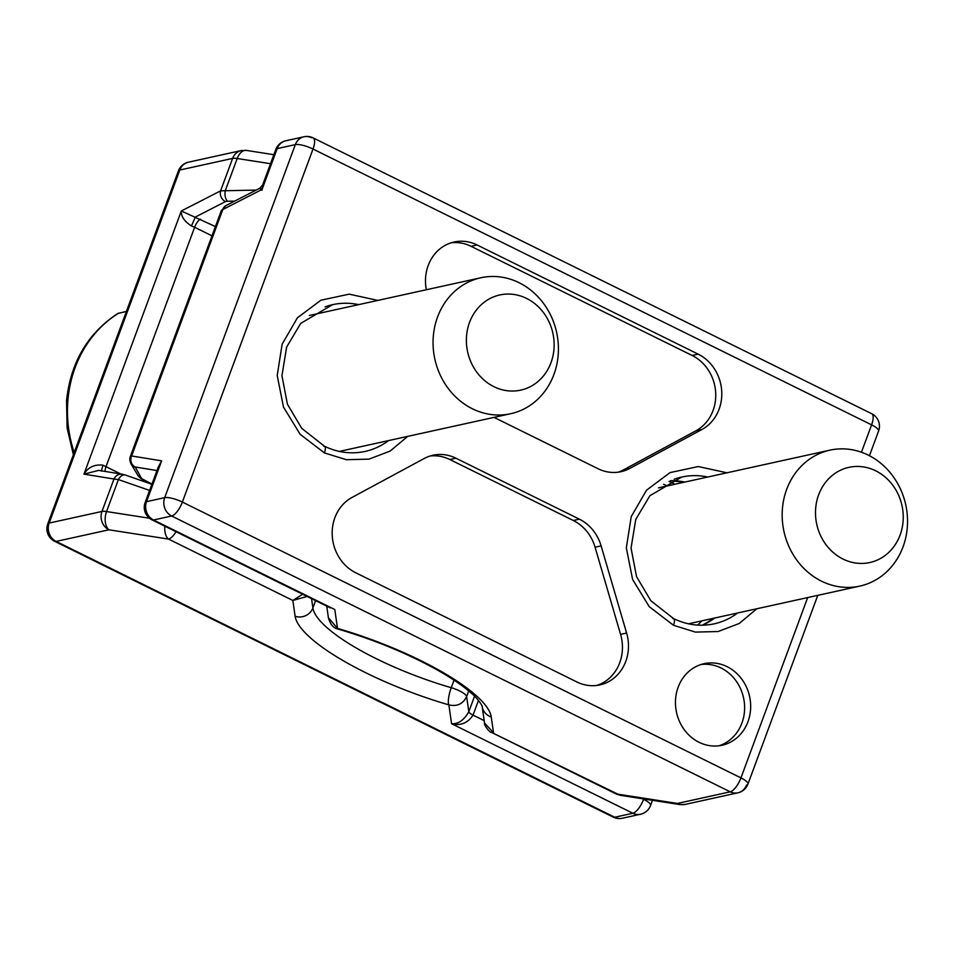 <?xml version="1.0" encoding="UTF-8"?>
<svg xmlns="http://www.w3.org/2000/svg" width="955" height="955" viewBox="0 0 955 955"><rect width="100%" height="100%" fill="white"/><g stroke="black" fill="none" stroke-linecap="round" stroke-linejoin="round"><path stroke-width="1.43" d="M782.455 508.311A69.596 62.338 -102.4 0 1 829.895 450.163A69.596 62.338 -102.4 0 1 907.25 527.96A69.596 62.338 -102.4 0 1 859.798 586.107A69.596 62.338 -102.4 0 1 782.455 508.311M815.689 508.072A48.717 43.632 -102.4 0 1 863.571 466.935A48.717 43.632 -102.4 0 1 903.048 521.824A48.717 43.632 -102.4 0 1 855.167 562.949A48.717 43.632 -102.4 0 1 815.689 508.072M861.446 452.252L871.581 424.856L313.013 149.04A13.919 3.605 -159.7 0 0 295.322 144.623A13.919 12.463 -102.4 0 1 303.965 136.768L285.832 140.767A13.919 12.463 77.6 0 0 277.177 148.61L262.088 189.412L262.637 184.995L259.772 188.231L225.965 205.564A8.356 6.995 62.9 0 0 225.965 205.564A8.356 6.995 62.9 0 0 222.79 209.539L262.088 189.412C259.056 187.514 259.02 187.801 261.992 190.26M158.232 467.162L161.646 460.847L146.545 501.65L164.69 497.651A13.919 3.605 -159.7 0 1 182.369 502.067L313.013 149.04A13.919 5.038 -63.7 0 0 313.121 137.89A13.919 13.919 0 0 0 303.965 136.768L303.965 136.768A13.919 12.463 -102.4 0 1 311.628 137.759M871.7 413.706A13.919 5.038 -63.7 0 1 871.581 424.856A13.919 3.605 20.3 0 1 878.588 431.015A13.919 13.919 0 0 0 871.7 413.706L313.121 137.89M221.166 211.413L222.79 209.539L131.611 455.965A8.356 7.736 99.2 0 0 135.204 466.995L156.978 470.54M130.298 456.956L131.611 455.965L161.646 460.847L157.217 469.884M685.189 804.408L679.936 804.588A13.919 8.285 -81.2 0 1 679.936 804.588A13.919 8.285 -81.2 0 1 677.429 803.442L730.229 791.826A13.919 5.038 116.3 0 0 740.949 777.895L182.369 502.067A13.919 5.038 116.3 0 1 171.661 516.01L153.516 519.998A13.919 12.463 77.6 0 1 146.545 501.65A13.919 3.605 -159.7 0 0 145.124 502.557A13.919 13.919 0 0 0 152.024 519.866L329.988 607.75M328.604 607.07L330.311 607.905M494.045 417.383L598.033 468.726A41.757 37.4 77.6 0 0 621.001 471.686A41.757 37.4 77.6 0 0 629.775 468.428L701.937 429.487A41.757 37.4 77.6 0 0 721.741 391.61A41.757 37.4 77.6 0 0 698.177 354.15L477.082 244.969A41.757 37.4 77.6 0 0 454.114 242.009A41.757 37.4 77.6 0 0 426.336 289.747M626.611 633.034L601.113 545.878A41.757 37.4 77.6 0 0 579.375 519.162L455.917 458.197A41.757 37.4 77.6 0 0 432.949 455.237A41.757 37.4 77.6 0 0 424.175 458.507L352.025 497.436A41.757 37.4 77.6 0 0 332.221 535.325A41.757 37.4 77.6 0 0 355.773 572.785L576.88 681.966A41.757 37.4 77.6 0 0 599.847 684.926A41.757 37.4 77.6 0 0 625.788 661.373A41.757 37.4 77.6 0 0 626.611 633.034L620.571 634.359A41.757 37.4 -102.4 0 1 596.791 685.451M747.968 721.717A41.757 37.4 77.6 0 0 727.053 666.65A41.757 37.4 77.6 0 0 704.086 663.689A41.757 37.4 77.6 0 0 675.543 699.645A41.757 37.4 77.6 0 0 699.06 742.298A41.757 37.4 77.6 0 0 722.028 745.258A41.757 37.4 77.6 0 0 747.968 721.717M134.786 467.138A8.356 8.225 149 0 1 131.002 463.844L137.902 475.351A8.356 8.225 -31 0 0 141.686 478.646L135.216 466.995M338.297 629.142A13.919 3.581 -73.8 0 1 337.521 628.378L328.401 617.742C330.263 624.451 333.558 628.247 338.297 629.142C373.62 639.599 405.851 652.778 434.979 668.691C450.891 677.561 463.103 685.809 471.615 693.449C479.589 699.991 483.564 708.514 482.144 706.378L482.144 706.366A13.919 13.31 -8.2 0 0 491.252 716.99L493.532 732.783L484.543 723.019L482.144 706.366A13.919 13.31 -8.2 0 1 482.132 706.282M484.543 723.019C483.469 724.714 490.321 733.249 491.276 732.282L616.333 794.047A13.919 5.038 -63.7 0 0 617.837 794.166L677.429 803.442A13.919 12.463 77.6 0 0 685.081 804.432A13.919 12.463 77.6 0 0 685.141 804.42M491.288 732.294L617.837 794.166A13.919 8.285 98.8 0 0 620.356 795.312L679.948 804.588M451.118 242.809A41.757 37.4 -102.4 0 1 471.03 246.294L692.136 355.475A41.757 37.4 -102.4 0 1 713.051 410.543A41.757 37.4 -102.4 0 1 695.885 430.824L623.734 469.753A41.757 37.4 -102.4 0 1 617.945 472.212M429.953 456.048A41.757 37.4 -102.4 0 1 449.865 459.534L573.322 520.499A41.757 37.4 -102.4 0 1 595.072 547.215L620.571 634.359M701.101 664.501A41.757 37.4 -102.4 0 1 721.013 667.975A41.757 37.4 -102.4 0 1 744.614 708.92A41.757 37.4 -102.4 0 1 718.972 745.783M433.343 335.921A69.596 62.338 -102.4 0 1 480.795 277.774A69.596 62.338 -102.4 0 1 558.138 355.57A69.596 62.338 -102.4 0 1 510.698 413.718A69.596 62.338 -102.4 0 1 433.343 335.921M466.577 335.683A48.717 43.632 -102.4 0 1 514.458 294.546A48.717 43.632 -102.4 0 1 553.936 349.435A48.717 43.632 -102.4 0 1 506.055 390.559A48.717 43.632 -102.4 0 1 466.577 335.683M73.392 454.687L67.089 427.936L66.552 400.563C70.706 362.243 87.812 333.211 117.859 313.455L126.406 311.425M241.257 150.568L188.457 162.183A13.919 12.463 77.6 0 0 179.803 170.026L232.614 158.411A13.919 12.463 -102.4 0 1 241.221 150.58A13.919 12.463 -102.4 0 1 241.257 150.568A13.919 12.463 -102.4 0 1 241.627 150.496M241.221 150.58L246.402 150.413A13.919 8.285 98.8 0 0 237.198 158.518A13.919 3.605 -159.7 0 0 232.614 158.411L220.605 190.845L181.319 210.983C180.961 216.355 184.351 221.345 191.466 225.977L194.617 227.254L106.017 466.685L102.949 465.181C94.473 464.226 88.135 467.21 83.945 474.134L98.723 470.385L122.3 474.229A8.356 7.736 -80.8 0 1 122.3 474.229A8.356 7.736 -80.8 0 1 122.371 474.241M652.48 800.314L650.582 805.471A13.919 3.605 -159.7 0 0 643.575 799.311L642.44 798.75M474.551 696.207L468.81 711.726C464.058 720.154 458.316 724.165 451.584 723.735C460.596 725.991 467.759 723.114 473.047 715.104L478.479 700.433M622.374 818.232A13.919 13.919 0 0 1 613.229 817.122A13.919 5.026 -63.7 0 0 614.71 817.241A13.919 12.463 77.6 0 0 622.374 818.232L640.519 814.233A13.919 12.463 77.6 0 0 640.519 814.233A13.919 12.463 77.6 0 0 640.757 814.185M101.349 471.137L102.949 465.181M215.412 226.562L181.319 210.983L83.945 474.134L113.979 479.016A8.356 7.736 -80.8 0 1 122.288 474.217L125.38 475.065A8.356 5.229 109.2 0 0 118.396 479.565L149.613 490.44M256.191 190.069L220.605 190.845A8.356 6.995 -117.1 0 0 225.452 201.612L195.381 217.024L191.466 225.977M270.516 163.711L237.198 158.518L225.356 190.511A8.356 4.596 89.2 0 0 227.445 201.219L234.644 201.111M302.651 594.261L292.839 600.456L295.119 616.262A139.215 36.135 -159.7 0 0 448.85 704.874A13.919 3.581 -73.8 0 1 451.249 687.707A13.919 3.605 20.3 0 1 466.625 696.577L468.714 690.942M643.706 798.953L643.575 799.311A13.919 5.038 -63.7 0 1 632.855 813.254L451.584 723.735L448.862 704.874C457.099 706.748 463.02 703.978 466.625 696.577L468.81 711.726A8.356 2.161 -159.7 0 0 473.047 715.104L484.197 720.619M613.217 817.11L54.638 541.294A13.919 5.038 -63.7 0 0 56.142 541.413L108.942 529.798A13.919 12.463 -102.4 0 1 101.97 511.45L49.171 523.065L179.803 170.026A13.919 3.605 -159.7 0 0 178.382 170.945A13.919 13.919 0 0 1 188.457 162.183M149.446 518.231L106.554 511.558L118.396 479.565L113.979 479.016L101.97 511.45A13.919 3.605 20.3 0 1 106.554 511.558A13.919 8.285 98.8 0 0 108.942 529.798L168.534 539.086A13.919 8.285 -81.2 0 1 164.881 526.229M176.042 531.732A13.919 5.038 116.3 0 1 168.534 539.086L292.839 600.456L307.092 596.445M667.354 485.916L663.653 484.316M701.794 620.869L697.795 625.107M746.535 784.974A13.919 12.463 -102.4 0 1 737.893 792.817A13.919 12.463 -102.4 0 1 730.229 791.826L171.661 516.01A13.919 12.463 -102.4 0 1 164.69 497.651L295.322 144.623L277.177 148.61A13.919 3.605 -159.7 0 0 275.768 149.529L262.625 185.043M151.964 484.066L141.686 478.646M152.024 519.878A13.919 5.038 116.3 0 0 153.516 519.998L334.787 609.517L337.509 628.378A139.215 36.039 -159.7 0 1 491.264 716.978M685.081 804.432L737.893 792.817A13.919 13.919 0 0 0 747.956 784.055A13.919 3.605 20.3 0 0 740.949 777.895L807.667 597.579M726.946 472.809L698.284 466.541L670.016 472.606L646.535 490.19L631.231 516.607L626.325 547.907L632.616 579.482L649.245 606.676L673.538 625.31L695.491 632.103L718.136 631.518L739.23 623.484L756.861 608.753M377.846 300.419L349.172 294.152L320.904 300.216L297.423 317.8L282.119 344.218L277.213 375.518L283.504 407.105L300.145 434.286L324.425 452.921L346.39 459.713L369.024 459.128L390.118 451.094L407.761 436.363M144.671 480.472A8.356 3.02 116.3 0 1 144.348 480.365L144.348 480.365A8.356 3.02 116.3 0 1 144.336 480.353C142.402 479.852 140.254 478.18 137.902 475.351M358.674 304.633A75.17 67.316 77.6 0 0 332.65 304.657A75.17 67.316 77.6 0 0 332.531 304.681A75.17 67.316 77.6 0 0 325.094 306.842M324.425 452.921C325.918 448.373 325.643 446.116 323.602 446.152M364.941 451.476A75.17 67.316 77.6 0 0 365.061 451.452C351.297 454.353 337.772 452.61 324.497 446.236L301.756 428.389L287.419 404.204L281.94 375.697L286.631 347.071L300.741 323.363L332.531 304.681M365.061 451.452A75.17 67.316 77.6 0 0 388.578 440.577M714.71 618.028A75.17 67.316 -102.4 0 1 702.438 625.215M670.553 480.699A75.17 67.316 -102.4 0 1 684.807 482.072M707.786 477.023A75.17 67.316 77.6 0 0 681.763 477.046A75.17 67.316 77.6 0 0 681.631 477.07A75.17 67.316 77.6 0 0 674.206 479.231M673.538 625.31C675.03 620.762 674.743 618.506 672.714 618.542M714.053 623.866A75.17 67.316 77.6 0 0 714.173 623.842C700.409 626.743 686.884 625 673.609 618.613L650.868 600.767L636.519 576.593L631.052 548.086L635.743 519.46L649.854 495.752L681.643 477.07M714.173 623.842A75.17 67.316 77.6 0 0 737.69 612.967M701.937 429.487L695.885 430.824M623.734 469.753L629.775 468.428M477.082 244.969L471.03 246.294M692.136 355.475L698.177 354.15M601.113 545.878L595.072 547.215M455.917 458.197L449.865 459.534M573.322 520.499L579.375 519.162M118.707 313.121A118.313 105.969 77.6 0 0 67.936 399.823A118.313 105.969 77.6 0 0 74.18 452.551M178.382 170.945L47.75 523.985A13.919 3.605 20.3 0 1 49.171 523.065A13.919 12.463 -102.4 0 0 56.142 541.413L614.71 817.241L632.855 813.254A13.919 12.463 77.6 0 0 640.507 814.233A13.919 13.919 0 0 0 650.582 805.471M120.772 473.978L106.017 466.685A8.356 3.02 -63.7 0 0 105.062 471.424M211.986 235.837L194.617 227.254A8.356 3.02 -63.7 0 1 200.383 219.137M225.452 201.612L227.445 201.219M454.043 680.163L451.249 687.707A125.284 32.518 -159.7 0 1 312.894 607.953A13.919 13.31 171.8 0 1 295.119 616.262M315.592 600.647L312.894 607.953L311.545 598.642M674.887 484.257L669.061 481.392M859.798 586.107L688.436 623.806M829.895 450.163L658.437 487.874M285.832 140.767A13.919 13.919 0 0 0 275.768 149.529M131.002 463.844C129.737 461.074 129.498 458.639 130.31 456.55L221.25 210.78L225.965 205.552M158.267 467.055L145.124 502.557M747.956 784.055L817.778 595.347M869.444 455.738L878.588 431.015M151.952 484.113L144.348 480.365M326.729 606.139L328.401 617.766M616.333 794.047L620.356 795.312M702.403 625.215L714.388 618.1M684.401 482.168L670.434 480.759M510.698 413.718L339.335 451.417M480.795 277.774L309.325 315.484M273.858 154.686L246.39 150.413M47.75 523.985A13.919 13.919 0 0 0 54.638 541.294M151.881 484.304L125.38 475.053"/></g></svg>
